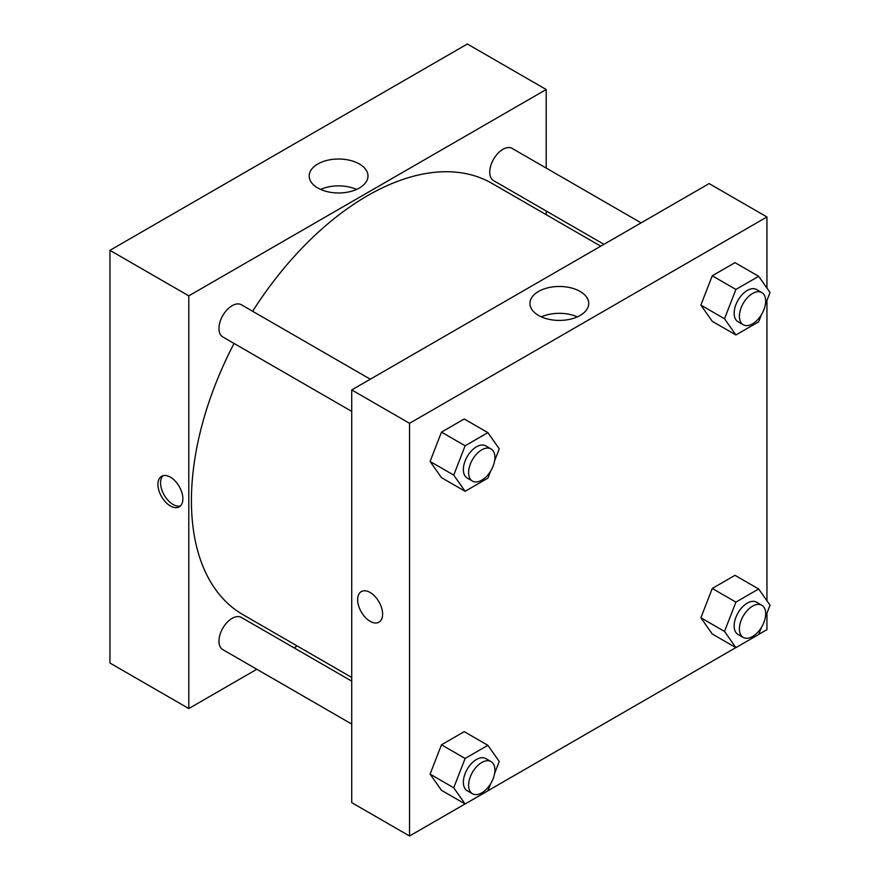 <?xml version="1.0" encoding="UTF-8"?>
<svg xmlns="http://www.w3.org/2000/svg" width="880" height="880" viewBox="0 0 880 880"><rect width="100%" height="100%" fill="white"/><g stroke="black" fill="none" stroke-linecap="round" stroke-linejoin="round"><path stroke-width="1.32" d="M109.956 250.338L109.956 663.036L109.956 250.338L467.357 44L109.956 250.338L188.793 295.856L546.194 89.518L546.194 168.08M370.304 379.203L241.395 304.777A18.579 10.725 120 0 0 222.816 315.502A18.579 10.725 120 0 0 222.816 336.963L351.725 411.389M351.725 681.142L241.395 617.452A18.579 10.725 120 0 0 222.816 628.177A18.579 10.725 120 0 0 222.816 649.638L351.725 724.064M256.828 669.273L188.793 708.554L188.793 295.856M293.997 647.812L297.187 645.975M546.194 210.991L546.194 214.687M641.091 222.86L512.182 148.434A18.579 10.725 120 0 0 493.592 159.17A18.579 10.725 120 0 0 493.592 180.62L603.922 244.321M234.047 343.442A249.007 143.759 120 0 0 191.422 500.687A249.007 143.759 120 0 0 242.99 614.68L351.725 677.457M600.732 246.169L491.997 183.392A249.007 143.759 120 0 0 252.626 311.256M188.793 708.554L109.956 663.036M359.381 163.999A29.403 16.973 180 0 1 367.994 176A29.403 16.973 180 0 1 338.591 192.973A29.403 16.973 180 0 1 309.188 176A29.403 16.973 180 0 1 327.338 160.314A29.403 16.973 180 0 1 359.381 163.999M546.194 89.518L467.357 44M170.401 506A17.655 10.197 60 0 1 158.862 490.446A17.655 10.197 60 0 1 161.568 476.3A17.655 10.197 60 0 1 179.223 486.486A17.655 10.197 60 0 1 179.223 506.869A17.655 10.197 60 0 1 170.401 506M356.576 189.42A29.403 16.973 0 0 0 320.595 189.42M162.998 475.706A17.655 10.197 -120 0 0 161.909 490.127A17.655 10.197 -120 0 0 173.052 504.471A17.655 10.197 -120 0 0 180.455 505.934M465.069 803.946L409.541 836L351.725 802.626L351.725 389.928L709.126 183.59L766.942 216.964L766.942 288.079M487.916 790.757L735.856 647.603M758.692 634.414L766.942 629.662L766.942 613.162M430.089 461.45L441.474 477.642L430.089 461.45L441.474 432.124L430.089 461.45L453.739 475.112L465.124 445.775L487.883 432.641L499.257 448.833L494.582 460.867M464.233 418.979L441.474 432.124L464.233 418.979L487.883 432.641M700.876 305.118L712.25 321.31L700.876 305.118L712.25 275.792L700.876 305.118L724.526 318.769L735.911 289.443L758.67 276.298L770.044 292.49L765.369 304.535M735.009 262.647L712.25 275.792L735.009 262.647L758.67 276.298M700.876 617.793L712.25 633.985L700.876 617.793L712.25 588.467L700.876 617.793L724.526 631.444L735.911 602.118L758.67 588.984L770.044 605.165L765.369 617.21M735.009 575.322L712.25 588.467L735.009 575.322L758.67 588.984M409.541 836L409.541 423.302L766.942 216.964M766.942 300.487L766.942 600.754M430.089 774.125L441.474 790.317L430.089 774.125L441.474 744.799L430.089 774.125L453.739 787.787L465.124 758.45L487.883 745.316L499.257 761.508L494.582 773.553M464.233 731.654L441.474 744.799L464.233 731.654L487.883 745.316M538.549 315.447A29.403 16.973 180 0 1 529.936 303.446A29.403 16.973 180 0 1 559.339 286.473A29.403 16.973 180 0 1 588.731 303.446A29.403 16.973 180 0 1 570.581 319.132A29.403 16.973 180 0 1 538.549 315.447M409.541 423.302L351.725 389.928M382.602 614.097A17.655 10.197 60 0 1 378.95 622.182A17.655 10.197 60 0 1 361.295 611.996A17.655 10.197 60 0 1 361.295 591.602A17.655 10.197 60 0 1 374.902 596.332A17.655 10.197 60 0 1 382.602 614.097M577.324 316.866A29.403 16.973 0 0 0 541.343 316.866M361.295 591.602A17.655 10.197 -120 0 0 361.295 611.985A17.655 10.197 -120 0 0 378.95 622.182M490.633 471.064L487.883 478.159L465.124 491.293L453.739 475.112M491.051 448.91L485.793 445.874A18.579 10.725 120 0 0 471.471 450.857A18.579 10.725 120 0 0 463.364 469.557A18.579 10.725 120 0 0 467.214 478.06L472.472 481.096A18.579 10.725 120 0 0 491.051 470.371A18.579 10.725 120 0 0 491.051 448.91A18.579 10.725 120 0 0 476.729 453.882A18.579 10.725 120 0 0 468.622 472.593A18.579 10.725 120 0 0 472.472 481.096M465.124 491.293L441.474 477.642M465.124 445.775L441.474 432.124M761.409 314.732L758.67 321.816L735.911 334.961L724.526 318.769M761.827 292.578L756.58 289.542A18.579 10.725 120 0 0 742.258 294.514A18.579 10.725 120 0 0 734.151 313.214A18.579 10.725 120 0 0 737.99 321.728L743.248 324.764A18.579 10.725 120 0 0 761.827 314.028A18.579 10.725 120 0 0 761.827 292.578A18.579 10.725 120 0 0 747.516 297.55A18.579 10.725 120 0 0 739.398 316.25A18.579 10.725 120 0 0 743.248 324.764M735.911 334.961L712.25 321.31M735.911 289.443L712.25 275.792M490.633 783.75L487.883 790.834L465.124 803.968L453.739 787.787M491.051 761.585L485.793 758.549A18.579 10.725 120 0 0 471.471 763.532A18.579 10.725 120 0 0 463.364 782.232A18.579 10.725 120 0 0 467.214 790.735L472.472 793.771A18.579 10.725 120 0 0 491.051 783.046A18.579 10.725 120 0 0 491.051 761.585A18.579 10.725 120 0 0 476.729 766.568A18.579 10.725 120 0 0 468.622 785.268A18.579 10.725 120 0 0 472.472 793.771M465.124 803.968L441.474 790.317M465.124 758.45L441.474 744.799M761.409 627.407L758.67 634.491L735.911 647.636L724.526 631.444M761.827 605.253L756.58 602.217A18.579 10.725 120 0 0 742.258 607.189A18.579 10.725 120 0 0 734.151 625.889A18.579 10.725 120 0 0 737.99 634.403L743.248 637.439A18.579 10.725 120 0 0 761.827 626.703A18.579 10.725 120 0 0 761.827 605.253A18.579 10.725 120 0 0 747.516 610.225A18.579 10.725 120 0 0 739.398 628.925A18.579 10.725 120 0 0 743.248 637.439M735.911 647.636L712.25 633.985M735.911 602.118L712.25 588.467"/></g></svg>
